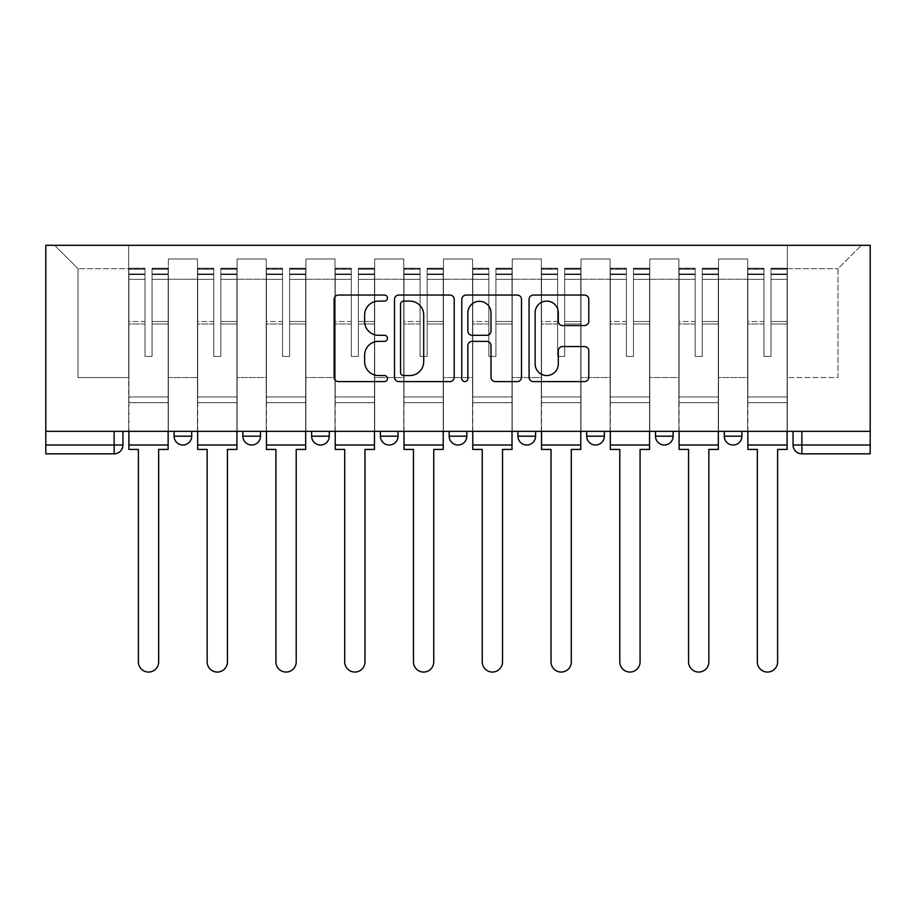 <?xml version="1.0" encoding="UTF-8"?>
<svg xmlns="http://www.w3.org/2000/svg" width="916" height="916" viewBox="0 0 916 916"><rect width="100%" height="100%" fill="white"/><g stroke="black" fill="none" stroke-linecap="round" stroke-linejoin="round"><path stroke-width="0.69" stroke-dasharray="4.58 3.44" d="M387.468 298.078A3.034 3.034 0 0 0 384.434 295.055L338.462 295.055A4.328 4.328 0 0 0 334.134 299.383L334.134 377.266A4.328 4.328 0 0 0 338.462 381.594L384.434 381.594A3.034 3.034 0 0 0 387.468 378.571A3.034 3.034 0 0 0 384.434 375.537L378.491 375.537A13.843 13.843 0 0 1 364.637 361.694L364.637 355.202A13.843 13.843 0 0 1 378.491 341.359L384.434 341.359A3.034 3.034 0 0 0 387.468 338.325A3.034 3.034 0 0 0 384.434 335.302L378.491 335.302A13.843 13.843 0 0 1 364.637 321.447L364.637 314.955A13.843 13.843 0 0 1 378.491 301.112L384.434 301.112A3.034 3.034 0 0 0 387.468 298.078M741.914 431.344L724.281 431.344L741.914 431.344L741.914 436.199A8.816 8.816 0 0 1 733.098 445.016A8.816 8.816 0 0 1 724.281 436.199L741.914 436.199M655.501 431.344L673.134 431.344L655.501 431.344L655.501 436.199A8.816 8.816 0 0 0 664.318 445.016A8.816 8.816 0 0 0 673.134 436.199L655.501 436.199M586.732 431.344L604.365 431.344L586.732 431.344M517.952 431.344L535.585 431.344L517.952 431.344M449.184 431.344L466.817 431.344L449.184 431.344L449.184 436.199L466.817 436.199M398.048 431.344L380.415 431.344L398.048 431.344L398.048 436.199A8.816 8.816 0 0 1 389.231 445.016A8.816 8.816 0 0 1 380.415 436.199L398.048 436.199M311.635 431.344L329.268 431.344L329.268 436.199L311.635 436.199L311.635 431.344L329.268 431.344M242.866 431.344L260.499 431.344L242.866 431.344L242.866 436.199L260.499 436.199A8.816 8.816 0 0 1 251.682 445.016M174.086 431.344L191.719 431.344L174.086 431.344L174.086 436.199L191.719 436.199A8.816 8.816 0 0 1 182.902 445.016M870.2 445.016L870.2 245.305L45.8 245.305L45.8 431.344L870.2 431.344L793.05 431.344L793.05 445.016A8.816 8.816 0 0 0 801.866 453.832L870.2 453.832L870.2 445.016L793.05 445.016M45.8 453.832L114.134 453.832L114.134 445.016L45.8 445.016L45.8 453.832M45.8 431.344L114.134 431.344L45.8 431.344L45.8 445.016M168.361 279.254L168.361 377.564L168.361 279.254L197.455 279.254L197.455 258.976L197.455 377.564L197.455 279.254L168.361 279.254M168.361 431.344L168.361 258.976L197.455 258.976L168.361 258.976L168.361 431.344L168.361 402.685L128.687 402.685L168.361 402.685L168.361 431.344L128.687 431.344L128.687 245.305L787.313 245.305L54.617 245.305L128.687 245.305L128.687 377.564L128.687 268.674L77.986 268.674L128.687 268.674L128.687 245.305L128.687 431.344L128.687 402.685L128.687 431.344L168.361 431.344M197.455 431.344L197.455 258.976L168.361 258.976L197.455 258.976L197.455 431.344L197.455 402.685L237.13 402.685L197.455 402.685L197.455 431.344L237.13 431.344L237.13 258.976L237.13 279.254L237.13 258.976L266.224 258.976L266.224 279.254L266.224 258.976L237.13 258.976L237.13 431.344L237.13 402.685L237.13 431.344L197.455 431.344M237.13 377.564L237.13 279.254L237.13 377.564L266.224 377.564L266.224 279.254L266.224 377.564L237.13 377.564M266.224 431.344L266.224 258.976L237.13 258.976L266.224 258.976L266.224 431.344L266.224 402.685L305.91 402.685L266.224 402.685L266.224 431.344L305.91 431.344L305.91 258.976L305.91 279.254L305.91 258.976L335.004 258.976L335.004 279.254L335.004 258.976L305.91 258.976L305.91 431.344L305.91 402.685L305.91 431.344L266.224 431.344M305.91 377.564L305.91 279.254L305.91 377.564L335.004 377.564L335.004 279.254L335.004 377.564L305.91 377.564M335.004 431.344L335.004 258.976L305.91 258.976L335.004 258.976L335.004 431.344L335.004 402.685L374.678 402.685L335.004 402.685L335.004 431.344L374.678 431.344L374.678 258.976L374.678 279.254L374.678 258.976L403.773 258.976L403.773 279.254L403.773 258.976L374.678 258.976L374.678 431.344L374.678 402.685L374.678 431.344L335.004 431.344M374.678 377.564L374.678 279.254L374.678 377.564L403.773 377.564L403.773 279.254L403.773 377.564L374.678 377.564M403.773 431.344L403.773 258.976L374.678 258.976L403.773 258.976L403.773 431.344L403.773 402.685L443.447 402.685L403.773 402.685L403.773 431.344L443.447 431.344L443.447 258.976L443.447 279.254L443.447 258.976L472.553 258.976L472.553 279.254L472.553 258.976L443.447 258.976L443.447 431.344L443.447 402.685L443.447 431.344L403.773 431.344M443.447 377.564L443.447 279.254L443.447 377.564L472.553 377.564L472.553 279.254L472.553 377.564L443.447 377.564M472.553 431.344L472.553 258.976L443.447 258.976L472.553 258.976L472.553 431.344L472.553 402.685L512.227 402.685L472.553 402.685L472.553 431.344L512.227 431.344L512.227 258.976L512.227 279.254L512.227 258.976L541.322 258.976L541.322 279.254L541.322 258.976L512.227 258.976L512.227 431.344L512.227 402.685L512.227 431.344L472.553 431.344M512.227 377.564L512.227 279.254L512.227 377.564L541.322 377.564L541.322 279.254L541.322 377.564L512.227 377.564M541.322 431.344L541.322 258.976L512.227 258.976L541.322 258.976L541.322 431.344L541.322 402.685L580.996 402.685L541.322 402.685L541.322 431.344L580.996 431.344L580.996 258.976L580.996 279.254L580.996 258.976L610.09 258.976L610.09 279.254L610.09 258.976L580.996 258.976L580.996 431.344L580.996 402.685L580.996 431.344L541.322 431.344M580.996 377.564L580.996 279.254L580.996 377.564L610.09 377.564L610.09 279.254L610.09 377.564L580.996 377.564M610.09 431.344L610.09 258.976L580.996 258.976L610.09 258.976L610.09 431.344L610.09 402.685L649.776 402.685L610.09 402.685L610.09 431.344L649.776 431.344L649.776 258.976L649.776 279.254L649.776 258.976L678.87 258.976L678.87 279.254L678.87 258.976L649.776 258.976L649.776 431.344L649.776 402.685L649.776 431.344L610.09 431.344M649.776 377.564L649.776 279.254L649.776 377.564L678.87 377.564L678.87 279.254L678.87 377.564L649.776 377.564M678.87 431.344L678.87 258.976L649.776 258.976L678.87 258.976L678.87 431.344L678.87 402.685L718.545 402.685L678.87 402.685L678.87 431.344L718.545 431.344L718.545 258.976L718.545 279.254L718.545 258.976L747.639 258.976L747.639 279.254L747.639 258.976L718.545 258.976L718.545 431.344L718.545 402.685L718.545 431.344L678.87 431.344M718.545 377.564L718.545 279.254L718.545 377.564L747.639 377.564L747.639 279.254L747.639 377.564L718.545 377.564M747.639 431.344L747.639 258.976L718.545 258.976L747.639 258.976L747.639 431.344L747.639 402.685L787.313 402.685L747.639 402.685L747.639 431.344L787.313 431.344L787.313 245.305L861.383 245.305L787.313 245.305L787.313 268.674L838.014 268.674L787.313 268.674L787.313 377.564L787.313 245.305L787.313 431.344L747.639 431.344L787.313 431.344L787.313 402.685L787.313 431.344L747.639 431.344M168.361 377.564L197.455 377.564L168.361 377.564M77.986 377.564L77.986 268.674L77.986 377.564L128.687 377.564L77.986 377.564M838.014 377.564L838.014 268.674L861.383 245.305L838.014 268.674L838.014 377.564L787.313 377.564L838.014 377.564M870.2 431.344L793.05 431.344M114.134 431.344L122.95 431.344L114.134 431.344L114.134 445.016L122.95 445.016M535.585 436.199L517.952 436.199A8.816 8.816 0 0 0 526.769 445.016M604.365 436.199A8.816 8.816 0 0 1 595.549 445.016A8.816 8.816 0 0 1 586.732 436.199L604.365 436.199M54.617 245.305L77.986 268.674L54.617 245.305M454.21 377.266L454.21 299.383A4.328 4.328 0 0 0 449.882 295.055L398.826 295.055A4.328 4.328 0 0 0 394.498 299.383L394.498 377.266A4.328 4.328 0 0 0 398.826 381.594L449.882 381.594A4.328 4.328 0 0 0 454.21 377.266M403.59 301.112A3.034 3.034 0 0 0 400.555 304.135L400.555 372.514A3.034 3.034 0 0 0 403.59 375.537L409.864 375.537A13.843 13.843 0 0 0 423.707 361.694L423.707 314.955A13.843 13.843 0 0 0 409.864 301.112L403.59 301.112M466.118 295.055L517.174 295.055A4.328 4.328 0 0 1 521.502 299.383L521.502 377.266A4.328 4.328 0 0 1 517.174 381.594L495.327 381.594A4.328 4.328 0 0 1 490.999 377.266L490.999 345.687A4.328 4.328 0 0 0 486.671 341.359L472.175 341.359A4.328 4.328 0 0 0 467.847 345.687L467.847 378.571A3.034 3.034 0 0 1 464.813 381.594A3.034 3.034 0 0 1 461.79 378.571L461.79 299.383A4.328 4.328 0 0 1 466.118 295.055M490.999 312.906A11.576 11.576 0 0 0 479.423 301.33A11.576 11.576 0 0 0 467.847 312.906L467.847 330.974A4.328 4.328 0 0 0 472.175 335.302L486.671 335.302A4.328 4.328 0 0 0 490.999 330.974L490.999 312.906M562.607 325.558L584.465 325.558A4.328 4.328 0 0 0 588.793 321.23L588.793 299.383A4.328 4.328 0 0 0 584.465 295.055L533.398 295.055A4.328 4.328 0 0 0 529.07 299.383L529.07 377.266A4.328 4.328 0 0 0 533.398 381.594L584.465 381.594A4.328 4.328 0 0 0 588.793 377.266L588.793 350.874A4.328 4.328 0 0 0 584.465 346.546L562.607 346.546A4.328 4.328 0 0 0 558.291 350.874L558.291 363.961A11.576 11.576 0 0 1 546.715 375.537A11.576 11.576 0 0 1 535.139 363.961L535.139 312.688A11.576 11.576 0 0 1 546.715 301.112A11.576 11.576 0 0 1 558.291 312.688L558.291 321.23A4.328 4.328 0 0 0 562.607 325.558M168.132 431.344L168.132 273.964L168.132 274.571L152.045 274.571L152.045 300.414L152.045 268.228L152.045 356.404L144.991 356.404L144.991 273.964L144.991 321.505L128.904 321.505L128.904 269.006L128.904 402.685L128.904 321.505L144.991 321.505L144.991 268.228L144.991 323.989L128.904 323.989L128.904 396.96L128.904 323.989L144.991 323.989L144.991 268.228L144.991 356.404L152.045 356.404L152.045 273.964L152.045 274.571L168.132 274.571L168.132 300.414L168.132 268.228L168.132 449.424L158.663 449.424L158.663 661.913A10.145 10.145 0 0 1 148.518 672.058A10.145 10.145 0 0 1 138.385 661.913L138.385 449.424L128.904 449.424L128.904 268.228L128.904 431.344M168.132 323.989L152.045 323.989L152.045 356.404L152.045 323.989L168.132 323.989L168.132 396.96L128.904 396.96L168.132 396.96L168.132 323.989M128.904 274.331L144.991 274.331L128.904 274.331M128.904 269.006L128.904 268.228L128.904 269.006L144.991 269.006L128.904 269.006M144.991 323.989L144.991 356.404L144.991 323.989M152.045 356.404L144.991 356.404L144.991 279.357L128.904 279.357L144.991 279.357L128.904 279.357L144.991 279.357L144.991 356.404L152.045 356.404L152.045 279.357L152.045 356.404L144.991 356.404L152.045 356.404L152.045 321.505L152.045 356.404L144.991 356.404L144.991 321.505L144.991 356.404L152.045 356.404M168.132 445.016L168.132 279.357L168.132 445.016L128.904 445.016M168.132 321.505L152.045 321.505L168.132 321.505L168.132 402.685L128.904 402.685L168.132 402.685L168.132 321.505M236.912 431.344L236.912 273.964L236.912 274.571L220.825 274.571L220.825 300.414L220.825 268.228L220.825 356.404L213.772 356.404L213.772 273.964L213.772 321.505L197.673 321.505L197.673 269.006L197.673 402.685L197.673 321.505L213.772 321.505L213.772 268.228L213.772 323.989L197.673 323.989L197.673 396.96L197.673 323.989L213.772 323.989L213.772 268.228L213.772 356.404L220.825 356.404L220.825 273.964L220.825 274.571L236.912 274.571L236.912 300.414L236.912 268.228L236.912 449.424L227.431 449.424L227.431 661.913A10.145 10.145 0 0 1 217.298 672.058A10.145 10.145 0 0 1 207.153 661.913L207.153 449.424L197.673 449.424L197.673 268.228L197.673 431.344M236.912 323.989L220.825 323.989L220.825 356.404L220.825 323.989L236.912 323.989L236.912 396.96L197.673 396.96L236.912 396.96L236.912 323.989M197.673 274.331L213.772 274.331L197.673 274.331M197.673 269.006L197.673 268.228L197.673 269.006L213.772 269.006L197.673 269.006M213.772 323.989L213.772 356.404L213.772 323.989M220.825 356.404L213.772 356.404L213.772 279.357L197.673 279.357L213.772 279.357L197.673 279.357L213.772 279.357L213.772 356.404L220.825 356.404L220.825 279.357L220.825 356.404L213.772 356.404L220.825 356.404L220.825 321.505L220.825 356.404L213.772 356.404L213.772 321.505L213.772 356.404L220.825 356.404M236.912 445.016L236.912 279.357L236.912 445.016L197.673 445.016M236.912 321.505L220.825 321.505L236.912 321.505L236.912 402.685L197.673 402.685L236.912 402.685L236.912 321.505M305.681 431.344L305.681 273.964L305.681 274.571L289.593 274.571L289.593 300.414L289.593 268.228L289.593 356.404L282.54 356.404L282.54 273.964L282.54 321.505L266.453 321.505L266.453 269.006L266.453 402.685L266.453 321.505L282.54 321.505L282.54 268.228L282.54 323.989L266.453 323.989L266.453 396.96L266.453 323.989L282.54 323.989L282.54 268.228L282.54 356.404L289.593 356.404L289.593 273.964L289.593 274.571L305.681 274.571L305.681 300.414L305.681 268.228L305.681 449.424L296.212 449.424L296.212 661.913A10.145 10.145 0 0 1 286.067 672.058A10.145 10.145 0 0 1 275.922 661.913L275.922 449.424L266.453 449.424L266.453 268.228L266.453 431.344M305.681 323.989L289.593 323.989L289.593 356.404L289.593 323.989L305.681 323.989L305.681 396.96L266.453 396.96L305.681 396.96L305.681 323.989M266.453 274.331L282.54 274.331L266.453 274.331M266.453 269.006L266.453 268.228L266.453 269.006L282.54 269.006L266.453 269.006M282.54 323.989L282.54 356.404L282.54 323.989M289.593 356.404L282.54 356.404L282.54 279.357L266.453 279.357L282.54 279.357L266.453 279.357L282.54 279.357L282.54 356.404L289.593 356.404L289.593 279.357L289.593 356.404L282.54 356.404L289.593 356.404L289.593 321.505L289.593 356.404L282.54 356.404L282.54 321.505L282.54 356.404L289.593 356.404M305.681 445.016L305.681 279.357L305.681 445.016L266.453 445.016M305.681 321.505L289.593 321.505L305.681 321.505L305.681 402.685L266.453 402.685L305.681 402.685L305.681 321.505M374.461 431.344L374.461 273.964L374.461 274.571L358.362 274.571L358.362 300.414L358.362 268.228L358.362 356.404L351.309 356.404L351.309 273.964L351.309 321.505L335.222 321.505L335.222 269.006L335.222 402.685L335.222 321.505L351.309 321.505L351.309 268.228L351.309 323.989L335.222 323.989L335.222 396.96L335.222 323.989L351.309 323.989L351.309 268.228L351.309 356.404L358.362 356.404L358.362 273.964L358.362 274.571L374.461 274.571L374.461 300.414L374.461 268.228L374.461 449.424L364.98 449.424L364.98 661.913A10.145 10.145 0 0 1 354.835 672.058A10.145 10.145 0 0 1 344.702 661.913L344.702 449.424L335.222 449.424L335.222 268.228L335.222 431.344M374.461 323.989L358.362 323.989L358.362 356.404L358.362 323.989L374.461 323.989L374.461 396.96L335.222 396.96L374.461 396.96L374.461 323.989M335.222 274.331L351.309 274.331L335.222 274.331M335.222 269.006L335.222 268.228L335.222 269.006L351.309 269.006L335.222 269.006M351.309 323.989L351.309 356.404L351.309 323.989M358.362 356.404L351.309 356.404L351.309 279.357L335.222 279.357L351.309 279.357L335.222 279.357L351.309 279.357L351.309 356.404L358.362 356.404L358.362 279.357L358.362 356.404L351.309 356.404L358.362 356.404L358.362 321.505L358.362 356.404L351.309 356.404L351.309 321.505L351.309 356.404L358.362 356.404M374.461 445.016L374.461 279.357L374.461 445.016L335.222 445.016M374.461 321.505L358.362 321.505L374.461 321.505L374.461 402.685L335.222 402.685L374.461 402.685L374.461 321.505M443.23 431.344L443.23 273.964L443.23 274.571L427.142 274.571L427.142 300.414L427.142 268.228L427.142 356.404L420.089 356.404L420.089 273.964L420.089 321.505L403.99 321.505L403.99 269.006L403.99 402.685L403.99 321.505L420.089 321.505L420.089 268.228L420.089 323.989L403.99 323.989L403.99 396.96L403.99 323.989L420.089 323.989L420.089 268.228L420.089 356.404L427.142 356.404L427.142 273.964L427.142 274.571L443.23 274.571L443.23 300.414L443.23 268.228L443.23 449.424L433.749 449.424L433.749 661.913A10.145 10.145 0 0 1 423.616 672.058A10.145 10.145 0 0 1 413.471 661.913L413.471 449.424L403.99 449.424L403.99 268.228L403.99 431.344M443.23 323.989L427.142 323.989L427.142 356.404L427.142 323.989L443.23 323.989L443.23 396.96L403.99 396.96L443.23 396.96L443.23 323.989M403.99 274.331L420.089 274.331L403.99 274.331M403.99 269.006L403.99 268.228L403.99 269.006L420.089 269.006L403.99 269.006M420.089 323.989L420.089 356.404L420.089 323.989M427.142 356.404L420.089 356.404L420.089 279.357L403.99 279.357L420.089 279.357L403.99 279.357L420.089 279.357L420.089 356.404L427.142 356.404L427.142 279.357L427.142 356.404L420.089 356.404L427.142 356.404L427.142 321.505L427.142 356.404L420.089 356.404L420.089 321.505L420.089 356.404L427.142 356.404M443.23 445.016L443.23 279.357L443.23 445.016L403.99 445.016M443.23 321.505L427.142 321.505L443.23 321.505L443.23 402.685L403.99 402.685L443.23 402.685L443.23 321.505M512.01 431.344L512.01 273.964L512.01 274.571L495.911 274.571L495.911 300.414L495.911 268.228L495.911 356.404L488.858 356.404L488.858 273.964L488.858 321.505L472.77 321.505L472.77 269.006L472.77 402.685L472.77 321.505L488.858 321.505L488.858 268.228L488.858 323.989L472.77 323.989L472.77 396.96L472.77 323.989L488.858 323.989L488.858 268.228L488.858 356.404L495.911 356.404L495.911 273.964L495.911 274.571L512.01 274.571L512.01 300.414L512.01 268.228L512.01 449.424L502.529 449.424L502.529 661.913A10.145 10.145 0 0 1 492.384 672.058A10.145 10.145 0 0 1 482.251 661.913L482.251 449.424L472.77 449.424L472.77 268.228L472.77 431.344M512.01 323.989L495.911 323.989L495.911 356.404L495.911 323.989L512.01 323.989L512.01 396.96L472.77 396.96L512.01 396.96L512.01 323.989M472.77 274.331L488.858 274.331L472.77 274.331M472.77 269.006L472.77 268.228L472.77 269.006L488.858 269.006L472.77 269.006M488.858 323.989L488.858 356.404L488.858 323.989M495.911 356.404L488.858 356.404L488.858 279.357L472.77 279.357L488.858 279.357L472.77 279.357L488.858 279.357L488.858 356.404L495.911 356.404L495.911 279.357L495.911 356.404L488.858 356.404L495.911 356.404L495.911 321.505L495.911 356.404L488.858 356.404L488.858 321.505L488.858 356.404L495.911 356.404M512.01 445.016L512.01 279.357L512.01 445.016L472.77 445.016M512.01 321.505L495.911 321.505L512.01 321.505L512.01 402.685L472.77 402.685L512.01 402.685L512.01 321.505M580.778 431.344L580.778 273.964L580.778 274.571L564.691 274.571L564.691 300.414L564.691 268.228L564.691 356.404L557.638 356.404L557.638 273.964L557.638 321.505L541.539 321.505L541.539 269.006L541.539 402.685L541.539 321.505L557.638 321.505L557.638 268.228L557.638 323.989L541.539 323.989L541.539 396.96L541.539 323.989L557.638 323.989L557.638 268.228L557.638 356.404L564.691 356.404L564.691 273.964L564.691 274.571L580.778 274.571L580.778 300.414L580.778 268.228L580.778 449.424L571.298 449.424L571.298 661.913A10.145 10.145 0 0 1 561.165 672.058A10.145 10.145 0 0 1 551.02 661.913L551.02 449.424L541.539 449.424L541.539 268.228L541.539 431.344M580.778 323.989L564.691 323.989L564.691 356.404L564.691 323.989L580.778 323.989L580.778 396.96L541.539 396.96L580.778 396.96L580.778 323.989M541.539 274.331L557.638 274.331L541.539 274.331M541.539 269.006L541.539 268.228L541.539 269.006L557.638 269.006L541.539 269.006M557.638 323.989L557.638 356.404L557.638 323.989M564.691 356.404L557.638 356.404L557.638 279.357L541.539 279.357L557.638 279.357L541.539 279.357L557.638 279.357L557.638 356.404L564.691 356.404L564.691 279.357L564.691 356.404L557.638 356.404L564.691 356.404L564.691 321.505L564.691 356.404L557.638 356.404L557.638 321.505L557.638 356.404L564.691 356.404M580.778 445.016L580.778 279.357L580.778 445.016L541.539 445.016M580.778 321.505L564.691 321.505L580.778 321.505L580.778 402.685L541.539 402.685L580.778 402.685L580.778 321.505M649.547 431.344L649.547 273.964L649.547 274.571L633.46 274.571L633.46 300.414L633.46 268.228L633.46 356.404L626.407 356.404L626.407 273.964L626.407 321.505L610.319 321.505L610.319 269.006L610.319 402.685L610.319 321.505L626.407 321.505L626.407 268.228L626.407 323.989L610.319 323.989L610.319 396.96L610.319 323.989L626.407 323.989L626.407 268.228L626.407 356.404L633.46 356.404L633.46 273.964L633.46 274.571L649.547 274.571L649.547 300.414L649.547 268.228L649.547 449.424L640.078 449.424L640.078 661.913A10.145 10.145 0 0 1 629.933 672.058A10.145 10.145 0 0 1 619.788 661.913L619.788 449.424L610.319 449.424L610.319 268.228L610.319 431.344M649.547 323.989L633.46 323.989L633.46 356.404L633.46 323.989L649.547 323.989L649.547 396.96L610.319 396.96L649.547 396.96L649.547 323.989M610.319 274.331L626.407 274.331L610.319 274.331M610.319 269.006L610.319 268.228L610.319 269.006L626.407 269.006L610.319 269.006M626.407 323.989L626.407 356.404L626.407 323.989M633.46 356.404L626.407 356.404L626.407 279.357L610.319 279.357L626.407 279.357L610.319 279.357L626.407 279.357L626.407 356.404L633.46 356.404L633.46 279.357L633.46 356.404L626.407 356.404L633.46 356.404L633.46 321.505L633.46 356.404L626.407 356.404L626.407 321.505L626.407 356.404L633.46 356.404M649.547 445.016L649.547 279.357L649.547 445.016L610.319 445.016M649.547 321.505L633.46 321.505L649.547 321.505L649.547 402.685L610.319 402.685L649.547 402.685L649.547 321.505M718.327 431.344L718.327 273.964L718.327 274.571L702.228 274.571L702.228 300.414L702.228 268.228L702.228 356.404L695.175 356.404L695.175 273.964L695.175 321.505L679.088 321.505L679.088 269.006L679.088 402.685L679.088 321.505L695.175 321.505L695.175 268.228L695.175 323.989L679.088 323.989L679.088 396.96L679.088 323.989L695.175 323.989L695.175 268.228L695.175 356.404L702.228 356.404L702.228 273.964L702.228 274.571L718.327 274.571L718.327 300.414L718.327 268.228L718.327 449.424L708.847 449.424L708.847 661.913A10.145 10.145 0 0 1 698.702 672.058A10.145 10.145 0 0 1 688.569 661.913L688.569 449.424L679.088 449.424L679.088 268.228L679.088 431.344M718.327 323.989L702.228 323.989L702.228 356.404L702.228 323.989L718.327 323.989L718.327 396.96L679.088 396.96L718.327 396.96L718.327 323.989M679.088 274.331L695.175 274.331L679.088 274.331M679.088 269.006L679.088 268.228L679.088 269.006L695.175 269.006L679.088 269.006M695.175 323.989L695.175 356.404L695.175 323.989M702.228 356.404L695.175 356.404L695.175 279.357L679.088 279.357L695.175 279.357L679.088 279.357L695.175 279.357L695.175 356.404L702.228 356.404L702.228 279.357L702.228 356.404L695.175 356.404L702.228 356.404L702.228 321.505L702.228 356.404L695.175 356.404L695.175 321.505L695.175 356.404L702.228 356.404M718.327 445.016L718.327 279.357L718.327 445.016L679.088 445.016M718.327 321.505L702.228 321.505L718.327 321.505L718.327 402.685L679.088 402.685L718.327 402.685L718.327 321.505M787.096 431.344L787.096 273.964L787.096 274.571L771.009 274.571L771.009 300.414L771.009 268.228L771.009 356.404L763.955 356.404L763.955 273.964L763.955 321.505L747.868 321.505L747.868 269.006L747.868 402.685L747.868 321.505L763.955 321.505L763.955 268.228L763.955 323.989L747.868 323.989L747.868 396.96L747.868 323.989L763.955 323.989L763.955 268.228L763.955 356.404L771.009 356.404L771.009 273.964L771.009 274.571L787.096 274.571L787.096 300.414L787.096 268.228L787.096 449.424L777.615 449.424L777.615 661.913A10.145 10.145 0 0 1 767.482 672.058A10.145 10.145 0 0 1 757.337 661.913L757.337 449.424L747.868 449.424L747.868 268.228L747.868 431.344M787.096 323.989L771.009 323.989L771.009 356.404L771.009 323.989L787.096 323.989L787.096 396.96L747.868 396.96L787.096 396.96L787.096 323.989M747.868 274.331L763.955 274.331L747.868 274.331M747.868 269.006L747.868 268.228L747.868 269.006L763.955 269.006L747.868 269.006M763.955 323.989L763.955 356.404L763.955 323.989M771.009 356.404L763.955 356.404L763.955 279.357L747.868 279.357L763.955 279.357L747.868 279.357L763.955 279.357L763.955 356.404L771.009 356.404L771.009 279.357L771.009 356.404L763.955 356.404L771.009 356.404L771.009 321.505L771.009 356.404L763.955 356.404L763.955 321.505L763.955 356.404L771.009 356.404M787.096 445.016L787.096 279.357L787.096 445.016L747.868 445.016M787.096 321.505L771.009 321.505L787.096 321.505L787.096 402.685L747.868 402.685L787.096 402.685L787.096 321.505M747.639 279.254L718.545 279.254L747.639 279.254M678.87 279.254L649.776 279.254L678.87 279.254M610.09 279.254L580.996 279.254L610.09 279.254M541.322 279.254L512.227 279.254L541.322 279.254M472.553 279.254L443.447 279.254L472.553 279.254M403.773 279.254L374.678 279.254L403.773 279.254M335.004 279.254L305.91 279.254L335.004 279.254M266.224 279.254L237.13 279.254L266.224 279.254M801.866 431.344L801.866 453.832M144.991 274.571L128.904 274.571L144.991 274.571M168.132 269.006L152.045 269.006L168.132 269.006M168.132 279.357L152.045 279.357L168.132 279.357M144.991 269.235L128.904 269.235L144.991 269.235M168.132 269.235L152.045 269.235L168.132 269.235M168.132 274.331L152.045 274.331L168.132 274.331M213.772 274.571L197.673 274.571L213.772 274.571M236.912 269.006L220.825 269.006L236.912 269.006M236.912 279.357L220.825 279.357L236.912 279.357M213.772 269.235L197.673 269.235L213.772 269.235M236.912 269.235L220.825 269.235L236.912 269.235M236.912 274.331L220.825 274.331L236.912 274.331M282.54 274.571L266.453 274.571L282.54 274.571M305.681 269.006L289.593 269.006L305.681 269.006M305.681 279.357L289.593 279.357L305.681 279.357M282.54 269.235L266.453 269.235L282.54 269.235M305.681 269.235L289.593 269.235L305.681 269.235M305.681 274.331L289.593 274.331L305.681 274.331M351.309 274.571L335.222 274.571L351.309 274.571M374.461 269.006L358.362 269.006L374.461 269.006M374.461 279.357L358.362 279.357L374.461 279.357M351.309 269.235L335.222 269.235L351.309 269.235M374.461 269.235L358.362 269.235L374.461 269.235M374.461 274.331L358.362 274.331L374.461 274.331M420.089 274.571L403.99 274.571L420.089 274.571M443.23 269.006L427.142 269.006L443.23 269.006M443.23 279.357L427.142 279.357L443.23 279.357M420.089 269.235L403.99 269.235L420.089 269.235M443.23 269.235L427.142 269.235L443.23 269.235M443.23 274.331L427.142 274.331L443.23 274.331M488.858 274.571L472.77 274.571L488.858 274.571M512.01 269.006L495.911 269.006L512.01 269.006M512.01 279.357L495.911 279.357L512.01 279.357M488.858 269.235L472.77 269.235L488.858 269.235M512.01 269.235L495.911 269.235L512.01 269.235M512.01 274.331L495.911 274.331L512.01 274.331M557.638 274.571L541.539 274.571L557.638 274.571M580.778 269.006L564.691 269.006L580.778 269.006M580.778 279.357L564.691 279.357L580.778 279.357M557.638 269.235L541.539 269.235L557.638 269.235M580.778 269.235L564.691 269.235L580.778 269.235M580.778 274.331L564.691 274.331L580.778 274.331M626.407 274.571L610.319 274.571L626.407 274.571M649.547 269.006L633.46 269.006L649.547 269.006M649.547 279.357L633.46 279.357L649.547 279.357M626.407 269.235L610.319 269.235L626.407 269.235M649.547 269.235L633.46 269.235L649.547 269.235M649.547 274.331L633.46 274.331L649.547 274.331M695.175 274.571L679.088 274.571L695.175 274.571M718.327 269.006L702.228 269.006L718.327 269.006M718.327 279.357L702.228 279.357L718.327 279.357M695.175 269.235L679.088 269.235L695.175 269.235M718.327 269.235L702.228 269.235L718.327 269.235M718.327 274.331L702.228 274.331L718.327 274.331M763.955 274.571L747.868 274.571L763.955 274.571M787.096 269.006L771.009 269.006L787.096 269.006M787.096 279.357L771.009 279.357L787.096 279.357M763.955 269.235L747.868 269.235L763.955 269.235M787.096 269.235L771.009 269.235L787.096 269.235M787.096 274.331L771.009 274.331L787.096 274.331M168.132 268.228L152.045 268.228L168.132 268.228M144.991 273.964L128.904 273.964L144.991 273.964M144.991 268.228L128.904 268.228L144.991 268.228M168.132 273.964L152.045 273.964L168.132 273.964M236.912 268.228L220.825 268.228L236.912 268.228M213.772 273.964L197.673 273.964L213.772 273.964M213.772 268.228L197.673 268.228L213.772 268.228M236.912 273.964L220.825 273.964L236.912 273.964M305.681 268.228L289.593 268.228L305.681 268.228M282.54 273.964L266.453 273.964L282.54 273.964M282.54 268.228L266.453 268.228L282.54 268.228M305.681 273.964L289.593 273.964L305.681 273.964M374.461 268.228L358.362 268.228L374.461 268.228M351.309 273.964L335.222 273.964L351.309 273.964M351.309 268.228L335.222 268.228L351.309 268.228M374.461 273.964L358.362 273.964L374.461 273.964M443.23 268.228L427.142 268.228L443.23 268.228M420.089 273.964L403.99 273.964L420.089 273.964M420.089 268.228L403.99 268.228L420.089 268.228M443.23 273.964L427.142 273.964L443.23 273.964M512.01 268.228L495.911 268.228L512.01 268.228M488.858 273.964L472.77 273.964L488.858 273.964M488.858 268.228L472.77 268.228L488.858 268.228M512.01 273.964L495.911 273.964L512.01 273.964M580.778 268.228L564.691 268.228L580.778 268.228M557.638 273.964L541.539 273.964L557.638 273.964M557.638 268.228L541.539 268.228L557.638 268.228M580.778 273.964L564.691 273.964L580.778 273.964M649.547 268.228L633.46 268.228L649.547 268.228M626.407 273.964L610.319 273.964L626.407 273.964M626.407 268.228L610.319 268.228L626.407 268.228M649.547 273.964L633.46 273.964L649.547 273.964M718.327 268.228L702.228 268.228L718.327 268.228M695.175 273.964L679.088 273.964L695.175 273.964M695.175 268.228L679.088 268.228L695.175 268.228M718.327 273.964L702.228 273.964L718.327 273.964M787.096 268.228L771.009 268.228L787.096 268.228M763.955 273.964L747.868 273.964L763.955 273.964M763.955 268.228L747.868 268.228L763.955 268.228M787.096 273.964L771.009 273.964L787.096 273.964"/><path stroke-width="1.37" d="M387.468 298.078A3.034 3.034 0 0 0 384.434 295.055L338.462 295.055A4.328 4.328 0 0 0 334.134 299.383L334.134 377.266A4.328 4.328 0 0 0 338.462 381.594L384.434 381.594A3.034 3.034 0 0 0 387.468 378.571A3.034 3.034 0 0 0 384.434 375.537L378.491 375.537A13.843 13.843 0 0 1 364.637 361.694L364.637 355.202A13.843 13.843 0 0 1 378.491 341.359L384.434 341.359A3.034 3.034 0 0 0 387.468 338.325A3.034 3.034 0 0 0 384.434 335.302L378.491 335.302A13.843 13.843 0 0 1 364.637 321.447L364.637 314.955A13.843 13.843 0 0 1 378.491 301.112L384.434 301.112A3.034 3.034 0 0 0 387.468 298.078M724.281 431.344L724.281 436.199L741.914 436.199A8.816 8.816 0 0 1 733.098 445.016A8.816 8.816 0 0 1 724.281 436.199L724.281 431.344M586.732 431.344L586.732 436.199L604.365 436.199A8.816 8.816 0 0 1 595.549 445.016A8.816 8.816 0 0 1 586.732 436.199L586.732 431.344M517.952 431.344L517.952 436.199L535.585 436.199A8.816 8.816 0 0 1 526.769 445.016A8.816 8.816 0 0 1 517.952 436.199L517.952 431.344M380.415 431.344L380.415 436.199L398.048 436.199A8.816 8.816 0 0 1 389.231 445.016A8.816 8.816 0 0 1 380.415 436.199L380.415 431.344M584.465 325.558A4.328 4.328 0 0 0 588.793 321.23L588.793 299.383A4.328 4.328 0 0 0 584.465 295.055L533.398 295.055A4.328 4.328 0 0 0 529.07 299.383L529.07 377.266A4.328 4.328 0 0 0 533.398 381.594L584.465 381.594A4.328 4.328 0 0 0 588.793 377.266L588.793 350.874A4.328 4.328 0 0 0 584.465 346.546L562.607 346.546A4.328 4.328 0 0 0 558.291 350.874L558.291 363.961A11.576 11.576 0 0 1 546.715 375.537A11.576 11.576 0 0 1 535.139 363.961L535.139 312.688A11.576 11.576 0 0 1 546.715 301.112A11.576 11.576 0 0 1 558.291 312.688L558.291 321.23A4.328 4.328 0 0 0 562.607 325.558L584.465 325.558M870.2 431.344L45.8 431.344L45.8 245.305L870.2 245.305L870.2 453.832L801.866 453.832A8.816 8.816 0 0 1 793.05 445.016L870.2 445.016M454.21 299.383A4.328 4.328 0 0 0 449.882 295.055L398.826 295.055A4.328 4.328 0 0 0 394.498 299.383L394.498 377.266A4.328 4.328 0 0 0 398.826 381.594L449.882 381.594A4.328 4.328 0 0 0 454.21 377.266L454.21 299.383M466.118 295.055L517.174 295.055A4.328 4.328 0 0 1 521.502 299.383L521.502 377.266A4.328 4.328 0 0 1 517.174 381.594L495.327 381.594A4.328 4.328 0 0 1 490.999 377.266L490.999 345.687A4.328 4.328 0 0 0 486.671 341.359L472.175 341.359A4.328 4.328 0 0 0 467.847 345.687L467.847 378.571A3.034 3.034 0 0 1 464.813 381.594A3.034 3.034 0 0 1 461.79 378.571L461.79 299.383A4.328 4.328 0 0 1 466.118 295.055M793.05 431.344L793.05 445.016M122.95 431.344L122.95 445.016L122.95 431.344M114.134 431.344L114.134 453.832L45.8 453.832L45.8 445.016L122.95 445.016A8.816 8.816 0 0 1 114.134 453.832A8.816 8.816 0 0 0 122.95 445.016M45.8 431.344L45.8 445.016M741.914 431.344L741.914 436.199M673.134 431.344L673.134 436.199A8.816 8.816 0 0 1 664.318 445.016A8.816 8.816 0 0 1 655.501 436.199L673.134 436.199L673.134 431.344M655.501 431.344L655.501 436.199M604.365 431.344L604.365 436.199L604.365 431.344M535.585 436.199L535.585 431.344L535.585 436.199A8.816 8.816 0 0 1 526.769 445.016M466.817 431.344L466.817 436.199A8.816 8.816 0 0 1 458 445.016A8.816 8.816 0 0 1 449.184 436.199A8.816 8.816 0 0 0 458 445.016A8.816 8.816 0 0 0 466.817 436.199L466.817 431.344M449.184 431.344L449.184 436.199L466.817 436.199M398.048 431.344L398.048 436.199M329.268 431.344L329.268 436.199A8.816 8.816 0 0 1 320.451 445.016A8.816 8.816 0 0 1 311.635 436.199A8.816 8.816 0 0 0 320.451 445.016A8.816 8.816 0 0 0 329.268 436.199L311.635 436.199L311.635 431.344M242.866 431.344L242.866 436.199L260.499 436.199L260.499 431.344L260.499 436.199A8.816 8.816 0 0 1 251.682 445.016A8.816 8.816 0 0 1 242.866 436.199A8.816 8.816 0 0 0 251.682 445.016M174.086 431.344L174.086 436.199L191.719 436.199L191.719 431.344L191.719 436.199A8.816 8.816 0 0 1 182.902 445.016A8.816 8.816 0 0 1 174.086 436.199A8.816 8.816 0 0 0 182.902 445.016M403.59 301.112A3.034 3.034 0 0 0 400.555 304.135L400.555 372.514A3.034 3.034 0 0 0 403.59 375.537L409.864 375.537A13.843 13.843 0 0 0 423.707 361.694L423.707 314.955A13.843 13.843 0 0 0 409.864 301.112L403.59 301.112M490.999 312.906A11.576 11.576 0 0 0 479.423 301.33A11.576 11.576 0 0 0 467.847 312.906L467.847 330.974A4.328 4.328 0 0 0 472.175 335.302L486.671 335.302A4.328 4.328 0 0 0 490.999 330.974L490.999 312.906M128.904 445.016L128.904 449.424L138.385 449.424L138.385 661.913A10.145 10.145 0 0 0 148.518 672.058A10.145 10.145 0 0 0 158.663 661.913L158.663 449.424L168.132 449.424L168.132 445.016L128.904 445.016L128.904 431.344M168.132 445.016L168.132 431.344M197.673 445.016L197.673 449.424L207.153 449.424L207.153 661.913A10.145 10.145 0 0 0 217.298 672.058A10.145 10.145 0 0 0 227.431 661.913L227.431 449.424L236.912 449.424L236.912 445.016L197.673 445.016L197.673 431.344M236.912 445.016L236.912 431.344M266.453 445.016L266.453 449.424L275.922 449.424L275.922 661.913A10.145 10.145 0 0 0 286.067 672.058A10.145 10.145 0 0 0 296.212 661.913L296.212 449.424L305.681 449.424L305.681 445.016L266.453 445.016L266.453 431.344M305.681 445.016L305.681 431.344M335.222 445.016L335.222 449.424L344.702 449.424L344.702 661.913A10.145 10.145 0 0 0 354.835 672.058A10.145 10.145 0 0 0 364.98 661.913L364.98 449.424L374.461 449.424L374.461 445.016L335.222 445.016L335.222 431.344M374.461 445.016L374.461 431.344M403.99 445.016L403.99 449.424L413.471 449.424L413.471 661.913A10.145 10.145 0 0 0 423.616 672.058A10.145 10.145 0 0 0 433.749 661.913L433.749 449.424L443.23 449.424L443.23 445.016L403.99 445.016L403.99 431.344M443.23 445.016L443.23 431.344M472.77 445.016L472.77 449.424L482.251 449.424L482.251 661.913A10.145 10.145 0 0 0 492.384 672.058A10.145 10.145 0 0 0 502.529 661.913L502.529 449.424L512.01 449.424L512.01 445.016L472.77 445.016L472.77 431.344M512.01 445.016L512.01 431.344M541.539 445.016L541.539 449.424L551.02 449.424L551.02 661.913A10.145 10.145 0 0 0 561.165 672.058A10.145 10.145 0 0 0 571.298 661.913L571.298 449.424L580.778 449.424L580.778 445.016L541.539 445.016L541.539 431.344M580.778 445.016L580.778 431.344M610.319 445.016L610.319 449.424L619.788 449.424L619.788 661.913A10.145 10.145 0 0 0 629.933 672.058A10.145 10.145 0 0 0 640.078 661.913L640.078 449.424L649.547 449.424L649.547 445.016L610.319 445.016L610.319 431.344M649.547 445.016L649.547 431.344M679.088 445.016L679.088 449.424L688.569 449.424L688.569 661.913A10.145 10.145 0 0 0 698.702 672.058A10.145 10.145 0 0 0 708.847 661.913L708.847 449.424L718.327 449.424L718.327 445.016L679.088 445.016L679.088 431.344M718.327 445.016L718.327 431.344M747.868 445.016L747.868 449.424L757.337 449.424L757.337 661.913A10.145 10.145 0 0 0 767.482 672.058A10.145 10.145 0 0 0 777.615 661.913L777.615 449.424L787.096 449.424L787.096 445.016L747.868 445.016L747.868 431.344M787.096 445.016L787.096 431.344M801.866 431.344L801.866 453.832"/></g></svg>
